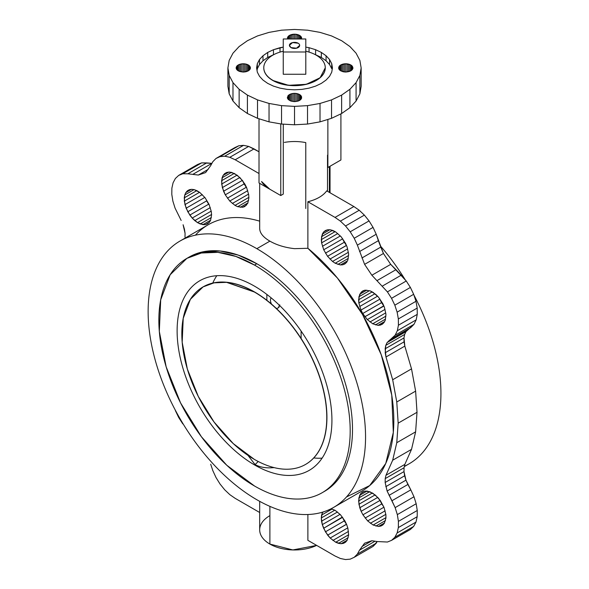 <?xml version="1.0" encoding="UTF-8"?>
<svg xmlns="http://www.w3.org/2000/svg" width="589" height="589" viewBox="0 0 589 589"><rect width="100%" height="100%" fill="white"/><g stroke="black" fill="none" stroke-linecap="round" stroke-linejoin="round"><path stroke-width="0.88" d="M272.788 80.295A30.746 17.751 0 0 0 306.295 84.146A30.746 17.751 0 0 0 325.275 67.75A30.746 17.751 0 0 0 316.271 55.197A30.746 17.751 0 0 0 305.801 51.228A30.746 17.751 180 0 1 316.271 55.197A30.746 17.751 180 0 1 316.271 80.295A30.746 17.751 180 0 1 272.788 80.295L272.788 80.295A30.746 17.751 180 0 1 283.25 51.228A30.746 17.751 0 0 0 263.784 67.75A30.746 17.751 0 0 0 272.788 80.295M325.275 67.831L320.092 77.777L306.295 84.315L288.529 85.324L272.788 80.465A30.746 17.751 180 0 1 263.784 67.912A30.746 17.751 180 0 1 263.784 67.831A30.746 17.751 0 0 0 272.788 80.465A30.746 17.751 0 0 0 306.361 84.301A30.746 17.751 0 0 0 325.275 67.831M283.25 74.258L305.801 74.258L283.25 74.258L283.25 51.994L305.801 51.994L305.801 74.258L305.801 38.977L283.25 38.977L283.25 74.258M305.801 38.977L305.801 51.994L283.25 51.994L283.25 38.977L305.801 38.977M289.405 45.405L290.907 47.576L296.554 48.202L299.654 45.405A5.124 2.96 180 0 1 299.654 45.486A5.124 2.96 180 0 1 296.488 48.217A5.124 2.96 180 0 1 290.907 47.576L290.907 47.407A5.124 2.96 0 0 0 296.488 48.055A5.124 2.96 0 0 0 299.654 45.316A5.124 2.96 0 0 0 298.152 43.225L292.571 42.585L289.405 45.316L290.907 47.576L289.405 45.419M331.725 68.663L331.725 63.641L332.454 67.912L331.725 72.182L329.568 76.29L326.063 80.075L321.344 83.395L315.601 86.119L309.041 88.144L301.929 89.388L294.529 89.808L287.13 89.388L280.018 88.144L273.458 86.119L267.715 83.395L262.996 80.075L259.491 76.29L257.334 72.182L256.605 67.912L257.334 63.641L259.491 59.533L262.996 55.749L267.715 52.428L273.458 49.712L283.25 47.12L280.018 47.687L280.018 52.097L280.018 47.687L273.458 49.712L273.458 54.733L273.841 54.615L273.458 54.733L273.458 49.712L267.715 52.428L267.715 57.45L273.458 54.733L267.715 57.45L267.715 52.428L262.996 55.749L262.996 60.77L267.715 57.45L262.996 60.77L262.996 55.749L259.491 59.533L259.491 64.554L262.996 60.77L259.491 64.554L259.491 59.533L257.334 63.641L257.334 68.663L259.491 64.554L257.334 68.663L257.334 63.641L256.605 67.912L257.334 72.182L259.491 76.29L262.996 80.075L267.715 83.395L273.458 86.119L280.018 88.144L287.13 89.388L294.529 89.808L301.929 89.388L309.041 88.144L315.601 86.119L321.344 83.395L326.063 80.075L329.568 76.29L331.725 72.182L332.454 67.912L331.725 63.641L331.725 68.663L329.568 64.554L331.725 68.663M326.063 60.77L329.568 64.554L329.568 59.533L331.725 63.641L329.568 59.533L329.568 64.554L326.063 60.77L326.063 55.749L329.568 59.533L326.063 55.749L326.063 60.77L321.344 57.45L326.063 60.77M315.601 54.733L321.344 57.45L321.344 52.428L326.063 55.749L321.344 52.428L321.344 57.45L315.601 54.733L315.601 49.712L321.344 52.428L315.601 49.712L315.601 54.733L315.218 54.615L315.601 54.733M257.032 70.422L257.334 68.663L257.032 70.422M290.907 47.407A5.124 2.96 180 0 1 290.907 43.225A5.124 2.96 180 0 1 298.152 43.225A5.124 2.96 180 0 1 298.152 47.407A5.124 2.96 180 0 1 290.907 47.407M309.041 47.687L315.601 49.712L309.041 47.687L309.041 52.097L309.041 47.687L305.801 47.12L309.041 47.687M294.529 106.381L281.535 105.637L269.033 103.45L257.518 99.894L247.417 95.109L239.134 89.285L232.979 82.629L229.187 75.414L227.906 67.912L229.187 60.409L232.979 53.194L239.134 46.546L247.417 40.715L257.518 35.929L269.033 32.38L281.535 30.186L294.529 29.45L307.524 30.186L320.026 32.38L331.541 35.929L341.635 40.715L349.925 46.546L356.08 53.194L359.872 60.409L361.153 67.912L359.872 75.414L356.08 82.629L349.925 89.285L341.635 95.109L331.541 99.894L320.026 103.45L307.524 105.637L294.529 106.381L307.524 105.637L307.524 124.051L294.529 124.787L294.529 106.381L294.529 124.787L281.535 124.051L269.033 121.857L257.518 118.308L247.417 113.522L239.134 107.691L232.979 101.043L229.187 93.828L227.906 86.325L227.906 67.912L227.906 86.325L229.187 93.828L229.187 75.414L229.187 93.828L232.979 101.043L232.979 82.629L232.979 101.043L239.134 107.691L239.134 89.285L239.134 107.691L247.417 113.522L247.417 95.109L247.417 113.522L257.518 118.308L257.518 99.894L257.518 118.308L269.033 121.857L269.033 103.45L269.033 121.857L281.535 124.051L281.535 105.637L281.535 124.051L294.529 124.787L307.524 124.051L307.524 105.637L320.026 103.45L320.026 121.857L307.524 124.051L320.026 121.857L320.026 103.45L331.541 99.894L331.541 118.308L320.026 121.857L331.541 118.308L331.541 99.894L341.635 95.109L341.635 113.522L331.541 118.308L341.635 113.522L341.635 95.109L349.925 89.285L349.925 107.691L341.635 113.522L349.925 107.691L349.925 89.285L356.08 82.629L356.08 101.043L349.925 107.691L356.08 101.043L356.08 82.629L359.872 75.414L359.872 93.828L356.08 101.043L359.872 93.828L359.872 75.414L361.153 67.912L361.153 86.325L359.872 93.828L361.153 86.325L361.153 67.912L359.872 60.409L356.08 53.194L349.925 46.546L341.635 40.715L331.541 35.929L320.026 32.38L307.524 30.186L294.529 29.45L281.535 30.186L269.033 32.38L257.518 35.929L247.417 40.715L239.134 46.546L232.979 53.194L229.187 60.409L227.906 67.912L229.187 75.414L232.979 82.629L239.134 89.285L247.417 95.109L257.518 99.894L269.033 103.45L281.535 105.637L294.529 106.381M236.108 67.912L236.653 69.502L238.206 70.842L243.279 72.057L248.352 70.842L249.913 69.502L250.458 67.912L249.25 65.615L246.025 64.083L241.88 63.848L238.206 64.981L236.248 67.102L236.248 68.722L236.653 66.329L236.653 69.495L236.653 66.329L237.315 65.615L237.315 70.216L237.315 65.615L238.206 64.981L238.206 70.842L238.206 64.981L239.296 64.466L239.296 71.357L239.296 64.466L240.533 64.083L240.533 71.74L240.533 64.083L241.88 63.848L241.88 71.976L241.88 63.848L243.279 63.774L243.279 72.057L243.279 63.774L244.678 63.848L244.678 71.976L244.678 63.848L246.025 64.083L246.025 71.74L246.025 64.083L247.27 64.466L247.27 71.357L247.27 64.466L248.352 64.981L248.352 70.842L248.352 64.981L249.25 65.615L249.25 70.216L249.25 65.615L249.913 66.329L249.913 69.495L249.913 66.329L250.318 68.722L250.318 67.102L249.913 69.502L248.352 70.842L246.025 71.74L243.279 72.057L239.296 71.357L236.653 69.502L236.108 67.912M294.529 34.184L289.457 35.399L287.903 36.739L287.469 38.977L287.491 37.519L287.491 38.977L287.903 36.739L287.903 38.977L287.903 36.739L288.566 36.025L288.566 38.977L288.566 36.025L289.457 35.399L289.457 38.977L289.457 35.399L290.546 34.884L290.546 38.977L290.546 34.884L291.783 34.501L291.783 38.977L291.783 34.501L293.131 34.265L293.131 38.977L293.131 34.265L294.529 34.184L295.928 34.265L294.529 34.184L294.529 38.977L294.529 34.184M301.59 38.977L301.568 37.519L300.493 36.025L295.928 34.265L295.928 38.977L295.928 34.265L297.276 34.501L297.276 38.977L297.276 34.501L298.513 34.884L298.513 38.977L298.513 34.884L299.602 35.399L299.602 38.977L299.602 35.399L300.493 36.025L300.493 38.977L300.493 36.025L301.156 36.739L301.156 38.977L301.156 36.739L301.568 37.519L301.59 38.977M352.951 67.912L352.406 66.329L350.853 64.981L345.78 63.774L340.7 64.981L339.146 66.329L338.601 67.912L339.146 69.502L340.7 70.842L345.78 72.057L350.853 70.842L352.406 69.502L352.951 67.912L352.406 69.502L349.763 71.357L345.78 72.057L343.034 71.74L339.809 70.216L338.741 68.722L339.146 66.329L339.146 69.502L339.146 66.329L339.809 65.615L339.809 70.216L339.809 65.615L340.7 64.981L340.7 70.842L340.7 64.981L341.789 64.466L341.789 71.357L341.789 64.466L343.034 64.083L343.034 71.74L343.034 64.083L344.374 63.848L344.374 71.976L344.374 63.848L345.78 63.774L345.78 72.057L345.78 63.774L347.179 63.848L347.179 71.976L347.179 63.848L348.519 64.083L348.519 71.74L348.519 64.083L349.763 64.466L349.763 71.357L349.763 64.466L350.853 64.981L350.853 70.842L350.853 64.981L351.743 65.615L351.743 70.216L351.743 65.615L352.406 66.329L352.406 69.502L352.406 66.329L352.811 68.722L352.951 67.912M294.529 101.647L298.513 100.947L301.156 99.085L301.568 96.692L300.493 95.197L297.276 93.673L294.529 93.356L291.783 93.673L288.566 95.197L287.351 97.502L287.903 99.085L290.546 100.947L294.529 101.647L290.546 100.947L287.903 99.085L287.351 97.502L287.491 98.311L287.903 95.919L287.903 99.085L287.903 95.919L288.566 95.197L288.566 99.799L288.566 95.197L289.457 94.571L289.457 100.432L289.457 94.571L290.546 94.056L290.546 100.947L290.546 94.056L291.783 93.673L291.783 101.33L291.783 93.673L293.131 93.437L293.131 101.566L293.131 93.437L294.529 93.356L294.529 101.647L294.529 93.356L295.928 93.437L295.928 101.566L295.928 93.437L297.276 93.673L297.276 101.33L297.276 93.673L298.513 94.056L298.513 100.947L298.513 94.056L299.602 94.571L299.602 100.432L299.602 94.571L300.493 95.197L300.493 99.799L300.493 95.197L301.156 95.919L301.156 99.085L301.156 95.919L301.568 98.311L301.568 96.692L301.568 98.311L300.493 99.799L298.513 100.947L294.529 101.647M330.039 192.772L330.039 166.245L330.039 192.772M340.913 159.972L340.913 113.868L340.913 159.972L327.867 167.504L327.867 119.442L327.867 167.504L340.913 159.972M284.384 142.398C291.548 141.169 298.682 141.235 305.772 142.597L305.772 208.506M327.513 191.315L327.513 155.15M380.347 245.915A153.744 88.762 60 0 1 405.203 279.797A153.744 88.762 -120 0 0 380.347 245.915M404.4 466.23A153.744 88.762 -120 0 0 413.934 295.082A153.744 88.762 60 0 1 409.083 463.837L404.319 466.584M269.887 515.618A34.847 20.122 0 0 0 269.887 544.074A34.847 20.122 0 0 0 316.646 545.392L292.829 549.942L269.887 544.074L269.887 506.363L269.887 544.074A34.847 20.122 180 0 1 259.683 529.85L259.683 501.335M259.013 151.771L248.661 146.411L243.529 145.35L238.854 145.748L216.001 158.47L220.014 156.63L224.689 156.225L229.82 157.292L235.188 159.766L254.028 148.892L259.013 151.771M211.922 163.359L201.644 162.873L197.514 164.537L178.673 175.412L182.796 173.755L187.862 173.799L198.346 175.051L205.613 172.577L210.685 165.619L212.835 161.68L216.001 158.47L212.835 161.68L210.685 165.619L205.613 172.577L198.346 175.051L187.862 173.799L182.796 173.755L178.673 175.412L175.382 178.474L178.673 175.412L197.514 164.537L201.644 162.873L182.796 173.755L201.644 162.873L206.702 162.917L187.862 173.799L206.702 162.917L211.893 163.352L193.045 174.234L211.922 163.359M206.636 200.878L208.668 204.192L206.636 200.878L187.795 211.76L192.183 218.063L194.775 220.603L197.499 222.605L202.888 224.659L205.34 224.637L207.483 223.901L209.25 222.48L210.553 220.441L211.591 214.845L211.289 211.51L209.088 204.464L205.068 197.72L199.855 192.507L194.311 189.68L191.705 189.327L189.356 189.71L187.368 190.814L185.815 192.596L184.762 194.974L184.261 197.852L184.961 204.611L187.795 211.76L206.636 200.878M209.279 204.965L208.668 204.192L189.827 215.073L186.131 208.212L184.328 201.107L184.762 194.974L185.815 192.596L187.368 190.814L189.356 189.71L191.705 189.327L194.311 189.68L197.065 190.755L199.855 192.507L205.068 197.72L209.088 204.464L211.289 211.51L211.591 214.845L210.553 220.441L209.25 222.48L207.483 223.901L205.34 224.637L200.238 223.975L197.499 222.605L192.183 218.063L189.827 215.073L208.668 204.192L209.279 204.965M246.71 187.847L242.513 180.587L244.126 183.937L225.278 194.819L229.769 201.048L234.996 205.384L237.676 206.68L242.653 207.276L244.759 206.555L247.792 203.212L248.897 197.801L248.661 194.569L246.592 187.516L244.788 183.959L240.054 177.738L234.503 173.534L229.077 172.062L226.699 172.452L224.681 173.571L223.121 175.382L222.068 177.797L221.678 184.04L223.562 191.241L225.278 194.819L222.347 187.596L221.582 180.727L223.121 175.382L224.681 173.571L226.699 172.452L229.077 172.062L231.713 172.43L237.323 175.331L242.58 180.661L246.592 187.516L248.661 194.569L248.897 197.801L247.792 203.212L244.759 206.555L242.653 207.276L237.676 206.68L234.996 205.384L229.769 201.048L225.278 194.819L244.126 183.937L246.261 187.302L227.42 198.176L246.261 187.302L246.71 187.847M410.805 489.864L405.961 480.153L403.988 471.605L404.054 467.74L404.827 464.39L411.527 449.355L415.62 431.847L417.012 412.285L415.62 391.118L411.527 368.876L404.827 346.104L403.988 337.931L404.636 334.471L405.961 331.651L413.986 324.318L416.173 319.864L417.255 314.364L417.189 308.076L415.981 301.281L413.677 294.294L410.386 287.432L406.255 281.005L390.713 264.358L383.439 253.484L376.216 234.253L373.051 227.391L369.045 220.912L364.37 215.11L359.238 210.251L353.871 206.533L326.718 190.858L353.871 206.533L335.031 217.415L340.39 221.125L345.529 225.992L350.205 231.794L354.21 238.265L357.376 245.134L364.598 264.365L371.873 275.232L387.415 291.886L391.545 298.314L394.829 305.176L397.133 312.163L398.348 318.951L398.414 325.238L397.332 330.738L395.145 335.2L387.113 342.533L385.788 345.353L385.147 348.806L385.979 356.986L392.679 379.758L396.772 401.992L398.164 423.16L396.772 442.722L392.679 460.23L385.979 475.271L385.206 478.621L385.147 482.479L387.113 491.035L395.145 507.637L397.332 514.617L398.414 521.368L398.348 527.582L397.133 532.971L394.829 537.301L391.545 540.363L387.415 542.027L377.166 541.541L371.873 540.724L364.598 543.198L359.533 550.155L357.376 554.094L354.21 557.304L350.205 559.152L345.529 559.55L340.39 558.49L335.031 556.009L307.878 540.334L307.878 514.506L307.878 540.334L335.031 556.009L340.39 558.49L345.529 559.55L350.205 559.152L354.21 557.304L357.376 554.094L359.533 550.155L364.598 543.198L371.873 540.724L377.166 541.541L387.415 542.027L391.545 540.363L394.829 537.301L397.133 532.971L398.348 527.582L398.414 521.368L397.332 514.617L395.145 507.637L391.957 500.746L410.805 489.864L413.986 496.763L410.805 489.864L391.957 500.746L387.113 491.035L385.147 482.479L385.206 478.621L385.979 475.271L392.679 460.23L396.772 442.722L398.164 423.16L396.772 401.992L392.679 379.758L385.979 356.986L385.206 352.745L385.788 345.353L387.113 342.533L395.145 335.2L397.332 330.738L398.414 325.238L398.348 318.951L397.133 312.163L394.829 305.176L391.545 298.314L387.415 291.886L371.873 275.232L364.598 264.365L357.376 245.134L354.21 238.265L350.205 231.794L345.529 225.992L340.39 221.125L335.031 217.415L307.878 201.74L335.031 217.415L353.871 206.533L359.238 210.251L340.39 221.125L359.238 210.251L364.37 215.11L345.529 225.992L364.37 215.11L369.045 220.912L350.205 231.794L369.045 220.912L373.051 227.391L354.21 238.265L373.051 227.391L376.216 234.253L357.376 245.134L376.216 234.253L378.374 240.673L359.533 251.555L378.374 240.673L380.788 247.093L361.94 257.975L380.788 247.093L383.439 253.484L364.598 264.365L383.439 253.484L390.713 264.358L371.873 275.232L390.713 264.358L396.007 269.652L377.166 280.533L396.007 269.652L401.197 275.21L382.357 286.092L401.197 275.21L406.255 281.005L387.415 291.886L406.255 281.005L410.386 287.432L391.545 298.314L410.386 287.432L413.677 294.294L394.829 305.176L413.677 294.294L415.981 301.281L397.133 312.163L415.981 301.281L417.189 308.076L398.348 318.951L417.189 308.076L417.255 314.364L398.414 325.238L417.255 314.364L416.173 319.864L397.332 330.738L416.173 319.864L413.986 324.318L395.145 335.2L413.986 324.318L410.805 327.536L391.957 338.41L410.805 327.536L407.905 329.597L389.064 340.471L407.905 329.597L405.961 331.651L387.113 342.533L405.961 331.651L404.636 334.471L385.788 345.353L404.636 334.471L403.988 337.931L385.147 348.806L403.988 337.931L404.054 341.863L385.206 352.745L404.054 341.863L404.827 346.104L385.979 356.986L404.827 346.104L411.527 368.876L392.679 379.758L411.527 368.876L415.62 391.118L396.772 401.992L415.62 391.118L417.012 412.285L398.164 423.16L417.012 412.285L415.62 431.847L396.772 442.722L415.62 431.847L411.527 449.355L392.679 460.23L411.527 449.355L404.827 464.39L385.979 475.271L404.827 464.39L404.054 467.74L385.206 478.621L404.054 467.74L403.988 471.605L385.147 482.479L403.988 471.605L404.636 475.802L385.788 486.683L404.636 475.802L405.961 480.153L387.113 491.035L405.961 480.153L407.905 484.46L389.064 495.342L407.905 484.46L410.805 489.864M373.051 546.423L377.137 541.541L376.216 543.213L357.376 554.094L376.216 543.213L373.051 546.423L354.21 557.304L373.051 546.423M410.386 529.482L413.677 526.419L415.981 522.09L417.189 516.7L417.255 510.486L416.173 503.742L413.986 496.763L395.145 507.637L413.986 496.763L416.173 503.742L397.332 514.617L416.173 503.742L417.255 510.486L398.414 521.368L417.255 510.486L417.189 516.7L398.348 527.582L417.189 516.7L415.981 522.09L397.133 532.971L415.981 522.09L413.677 526.419L394.829 537.301L413.677 526.419L410.386 529.482L391.545 540.363L410.386 529.482M383.697 506.739L379.78 499.936L379.971 500.436L361.131 511.311L362.942 514.808L367.654 520.919L373.146 525.02L378.506 526.448L380.855 526.065L382.85 524.961L384.403 523.187L385.957 517.922L385.891 514.668L384.08 507.563L380.391 500.702L378.035 497.712L372.719 493.17L367.322 491.116L364.878 491.145L362.728 491.881L360.969 493.295L359.665 495.334L358.62 500.937L359.776 507.77L361.131 511.311L358.929 504.265L358.87 497.919L360.969 493.295L362.728 491.881L364.878 491.145L369.973 491.8L375.436 495.172L380.391 500.702L384.08 507.563L385.891 514.668L385.957 517.922L384.403 523.187L382.85 524.961L380.855 526.065L378.506 526.448L373.146 525.02L367.654 520.919L362.942 514.808L361.131 511.311L379.971 500.436L381.782 503.926L362.942 514.808L381.782 503.926L383.697 506.739M346.538 524.313L342.349 517.054L323.626 528.267L327.639 535.121L330.157 538.037L335.708 542.241L341.141 543.713L343.512 543.33L345.529 542.204L347.098 540.4L348.636 535.048L347.871 528.186L346.649 524.541L344.933 520.963L340.449 514.727L335.215 510.391L331.121 508.749L335.215 510.391L340.449 514.727L344.933 520.963L346.649 524.541L347.871 528.186L348.636 535.048L347.098 540.4L345.529 542.204L343.512 543.33L341.141 543.713L338.498 543.345L335.708 542.241L330.157 538.037L325.43 531.815L322.308 524.622L323.626 528.267L342.467 517.385L344.27 520.934L325.43 531.815L344.27 520.934L346.479 524.239L327.639 535.121L346.538 524.313M346.457 245.473L342.378 238.398L342.562 238.891L323.722 249.765L327.558 256.296L332.535 261.442L335.215 263.246L340.449 264.947L342.798 264.792L344.933 263.901L346.649 262.304L347.871 260.066L348.636 254.08L347.098 246.953L345.529 243.338L341.141 236.763L335.708 231.963L332.888 230.505L330.157 229.762L327.639 229.769L325.43 230.52L323.626 231.985L322.308 234.113L321.314 239.613L321.609 242.867L323.722 249.765L321.609 242.867L321.55 236.653L323.626 231.985L325.43 230.52L327.639 229.769L330.157 229.762L335.708 231.963L341.141 236.763L345.529 243.338L347.098 246.953L348.636 254.08L347.871 260.066L346.649 262.304L344.933 263.901L342.798 264.792L345.912 262.988L342.798 264.792L340.449 264.947L335.215 263.246L332.535 261.442L327.558 256.296L323.722 249.765L342.562 238.891L344.3 242.263L325.459 253.145L344.3 242.263L346.406 245.414L327.558 256.296L346.457 245.473M383.881 306.052L379.596 298.601L379.809 299.197L360.969 310.072L362.728 313.525L367.322 319.599L372.719 323.766L378.035 325.356L380.391 325.091L382.416 324.127L384.08 322.5L385.258 320.254L385.957 314.298L384.403 307.244L382.85 303.674L378.506 297.173L375.9 294.515L370.363 290.944L365.151 290.141L362.942 290.841L359.776 294.228L358.62 299.727L358.87 303.033L360.969 310.072L358.87 303.033L358.929 296.753L361.131 292.247L362.942 290.841L365.151 290.141L370.363 290.944L373.146 292.409L378.506 297.173L382.85 303.674L384.403 307.244L385.957 314.298L385.258 320.254L384.08 322.5L382.416 324.127L380.391 325.091L378.035 325.356L372.719 323.766L367.322 319.599L362.728 313.525L360.969 310.072L379.809 299.197L381.569 302.65L362.728 313.525L381.569 302.65L383.719 305.868L364.878 316.742L383.881 306.052M259.013 173.527L235.188 159.766L259.013 173.527M181.154 220.433L175.073 208.138L172.886 201.158L171.804 194.407L171.87 188.193L173.078 182.804L175.382 178.474L173.078 182.804L171.87 188.193L171.804 194.407L172.886 201.158L175.073 208.138L181.154 220.433M184.423 229.099L183.098 224.748L185.071 233.296L184.423 229.099M185.005 237.153L185.071 233.296L185.005 237.153M175.382 410.599L178.673 417.461L175.382 410.599M182.796 423.889L178.673 417.461L182.796 423.889M210.685 464.22L212.835 470.64L210.685 464.22M216.001 477.51L212.835 470.64L216.001 477.51L220.014 483.989L216.001 477.51M224.689 489.783L220.014 483.989L224.689 489.783L229.82 494.65L224.689 489.783M235.188 498.36L229.82 494.65L235.188 498.36L259.683 512.504L235.188 498.36M179.969 241.063A153.744 88.762 -120 0 0 156.409 364.26A153.744 88.762 -120 0 0 256.841 499.737A153.744 88.762 -120 0 0 333.713 507.35A153.744 88.762 -120 0 0 357.28 384.153A153.744 88.762 -120 0 0 256.841 248.676L269.887 241.144C263.209 237.257 259.808 233.053 259.683 228.539L259.683 228.539C259.815 233.06 263.217 237.257 269.887 241.144L256.841 248.676A153.744 88.762 -120 0 0 179.969 241.063L208.234 224.74A153.744 88.762 60 0 1 259.683 221.162A153.744 88.762 -120 0 0 195.415 235.173M269.887 189.26L261.545 181.522A34.847 20.122 0 0 0 269.887 189.26L280.762 195.533L280.762 123.911L280.762 195.533L283.287 194.076L280.762 195.533L259.013 182.98L269.887 189.26M259.013 118.772L259.013 182.98L259.013 118.772M283.287 124.146L283.287 194.076L283.287 124.146M346.538 496.925L369.701 485.572L385.751 463.462L393.312 432.459L391.766 395.175L381.23 354.747L362.603 314.592L337.445 278.074L307.878 248.286L294.529 248.661C284.958 247.586 276.742 245.076 269.887 241.144C276.778 245.09 284.995 247.594 294.529 248.661L307.878 248.286A153.744 88.762 60 0 1 389.366 382.526A153.744 88.762 60 0 1 361.977 491.035L333.713 507.35M307.878 248.286L307.878 201.74C316.646 199.546 322.927 195.923 326.718 190.858A34.847 20.122 180 0 1 307.878 201.74L307.878 248.286M321.55 521.206L322.308 524.622L321.314 517.974L321.55 521.206L337.482 512.003L321.55 521.206M321.609 515.058L321.314 517.974L322.426 512.563L321.609 515.058L332.115 508.992L321.609 515.058M322.735 512.091L322.426 512.563L322.735 512.091M208.175 169.374L198.346 175.051L208.175 169.374M220.014 156.63L216.001 158.47L234.849 147.596L238.854 145.748L220.014 156.63L238.854 145.748L243.529 145.35L224.689 156.225L220.014 156.63M229.82 157.292L224.689 156.225L243.529 145.35L248.661 146.411L229.82 157.292L248.661 146.411L254.028 148.892L235.188 159.766L229.82 157.292M210.288 207.608L192.183 218.063L210.288 207.608M211.193 211.127L194.775 220.603L211.193 211.127M211.561 214.484L197.499 222.605L211.561 214.484M211.37 217.547L200.238 223.975L211.37 217.547M210.626 220.19L202.888 224.659L210.626 220.19M209.353 222.318L205.34 224.637L209.353 222.318M191.381 189.378L185.815 192.596L191.381 189.378M194.002 189.636L184.762 194.974L194.002 189.636M196.763 190.63L184.261 197.852L196.763 190.63M199.553 192.316L184.328 201.107L199.553 192.316M202.277 194.613L184.961 204.611L202.277 194.613M204.81 197.433L186.131 208.212L204.81 197.433M228.775 172.113L223.121 175.382L228.775 172.113M231.433 172.393L222.068 177.797L231.433 172.393M234.231 173.424L221.582 180.727L234.231 173.424M237.058 175.161L221.678 184.04L237.058 175.161M239.804 177.517L222.347 187.596L239.804 177.517M242.351 180.389L223.562 191.241L242.351 180.389M247.733 190.674L229.769 201.048L247.733 190.674M248.558 194.112L232.324 203.485L248.558 194.112M248.867 197.374L234.996 205.384L248.867 197.374M248.639 200.348L237.676 206.68L248.639 200.348M247.888 202.918L240.268 207.313L247.888 202.918M246.622 204.987L242.653 207.276L246.622 204.987M371.961 540.739L361.94 546.526L371.961 540.739M375.024 541.21L359.533 550.155L375.024 541.21M364.436 491.292L360.969 493.295L364.436 491.292M366.969 491.123L359.665 495.334L366.969 491.123M369.62 491.712L358.87 497.919L369.62 491.712M372.366 493L358.62 500.937L372.366 493M375.105 494.922L358.929 504.265L375.105 494.922M377.718 497.411L359.776 507.77L377.718 497.411M383.918 507.217L365.151 518.055L383.918 507.217M385.14 510.818L367.654 520.919L385.14 510.818M385.832 514.344L370.363 523.275L385.832 514.344M385.95 517.635L373.146 525.02L385.95 517.635M385.493 520.558L375.9 526.095L385.493 520.558M384.484 523.003L378.506 526.448L384.484 523.003M382.931 524.873L380.855 526.065L382.931 524.873M323.847 511.745L322.426 512.563L323.847 511.745M334.795 510.192L321.314 517.974L334.795 510.192M340.067 514.366L322.308 524.622L340.067 514.366M347.768 527.869L330.157 538.037L347.768 527.869M348.482 531.44L332.888 540.444L348.482 531.44M348.629 534.783L335.708 542.241L348.629 534.783M348.18 537.757L338.498 543.345L348.18 537.757M347.164 540.231L341.141 543.713L347.164 540.231M345.603 542.123L343.512 543.33L345.603 542.123M327.241 229.901L323.626 231.985L327.241 229.901M329.84 229.762L322.308 234.113L329.84 229.762M332.424 230.38L321.55 236.653L332.424 230.38M335.104 231.654L321.314 239.613L335.104 231.654M337.777 233.538L321.609 242.867L337.777 233.538M340.339 235.953L322.426 246.298L340.339 235.953M347.65 248.875L329.95 259.094L347.65 248.875M348.386 252.291L332.535 261.442L348.386 252.291M348.592 255.523L335.215 263.246L348.592 255.523M348.261 258.438L337.887 264.424L348.261 258.438M347.392 260.942L340.449 264.947L347.392 260.942M364.311 290.406L361.131 292.247L364.311 290.406M366.807 290.163L359.776 294.228L366.807 290.163M369.443 290.686L358.929 296.753L369.443 290.686M372.182 291.901L358.62 299.727L372.182 291.901M374.921 293.771L358.87 303.033L374.921 293.771M377.549 296.201L359.665 306.53L377.549 296.201M385.022 309.38L367.322 319.599L385.022 309.38M385.743 312.862L369.973 321.969L385.743 312.862M385.913 316.146L372.719 323.766L385.913 316.146M385.523 319.091L375.436 324.907L385.523 319.091M384.551 321.594L378.035 325.356L384.551 321.594M382.924 323.633L380.391 325.091L382.924 323.633M256.841 499.737A153.744 88.762 60 0 1 148.133 311.441A153.744 88.762 60 0 1 256.841 248.676A153.744 88.762 60 0 1 365.555 436.972A153.744 88.762 60 0 1 256.841 499.737M186.875 258.38L170.155 274.761L160.694 299.823L159.317 331.408L166.142 366.792L180.573 402.928L201.372 436.707L226.75 465.222L254.522 486.013A135.293 78.109 -120 0 0 322.168 492.713A135.293 78.109 -120 0 0 342.908 384.3A135.293 78.109 -120 0 0 254.522 265.079L256.841 263.739L254.522 265.079L235.858 256.429L217.915 252.35L201.372 253.012L186.875 258.38L189.194 257.04L203.691 251.672L220.234 251.01L238.177 255.089L256.841 263.739A135.293 78.109 60 0 1 345.228 382.96A135.293 78.109 60 0 1 324.487 491.373A135.293 78.109 60 0 1 323.317 492.029A135.293 78.109 -120 0 0 345.537 384.021A135.293 78.109 -120 0 0 256.841 263.739A135.293 78.109 -120 0 0 188.046 257.724M254.522 486.013A135.293 78.109 60 0 1 158.853 320.313A135.293 78.109 60 0 1 254.522 265.079A135.293 78.109 60 0 1 350.19 430.78A135.293 78.109 60 0 1 254.522 486.013M254.522 286.166A109.466 63.2 -120 0 0 177.12 330.856A109.466 63.2 -120 0 0 254.522 464.92A109.466 63.2 -120 0 0 331.924 420.237A109.466 63.2 -120 0 0 254.522 286.166A109.466 63.2 60 0 1 326.034 382.629A109.466 63.2 60 0 1 309.254 470.346A109.466 63.2 60 0 1 254.522 464.92A109.466 63.2 60 0 1 183.01 368.464A109.466 63.2 60 0 1 199.789 280.747A109.466 63.2 60 0 1 254.522 286.166M255.074 464.603L254.522 464.92L255.074 464.603C259.631 467.011 264.998 468.078 271.176 467.799L274.194 467.629L271.176 467.799C265.021 468.086 259.653 467.018 255.074 464.603L248.006 455.4L255.074 464.603L258.218 461.496L255.074 464.603M216.796 275.726A109.466 63.2 -120 0 0 212.762 283.066A109.466 63.2 60 0 1 216.796 275.726M313.731 457.955A109.466 63.2 -120 0 0 322.109 458.132A109.466 63.2 60 0 1 313.731 457.955M301.112 338.498L301.112 331.077L301.112 338.498M279.797 304.881L278.28 307.841L279.267 306.876M271.183 297.879A6.148 3.549 -120 0 0 271.522 304.108A6.148 3.549 60 0 1 271.183 297.879M276.175 308.29A6.148 3.549 -120 0 0 277.89 308.062A6.148 3.549 -120 0 0 279.164 305.043A6.148 3.549 60 0 1 276.175 308.29M254.308 291.982L226.574 282.345L214.043 282.845L203.058 286.909L190.387 299.322L183.223 318.303L182.178 342.231L187.346 369.038L198.279 396.419L214.043 422.004L233.266 443.605L254.308 459.361A102.493 59.172 -120 0 0 305.551 464.434A102.493 59.172 -120 0 0 321.263 382.305A102.493 59.172 -120 0 0 254.308 291.982L254.308 291.982A102.493 59.172 60 0 1 326.777 417.513A102.493 59.172 60 0 1 254.308 459.361A102.493 59.172 60 0 1 181.832 333.83A102.493 59.172 60 0 1 254.308 291.982M203.131 286.865L214.19 282.757L226.713 282.256L254.448 291.901A102.493 59.172 60 0 1 321.41 382.217A102.493 59.172 60 0 1 305.698 464.353A102.493 59.172 60 0 1 305.625 464.39A102.493 59.172 -120 0 0 321.425 382.283A102.493 59.172 -120 0 0 254.448 291.901A102.493 59.172 -120 0 0 203.131 286.865M324.487 491.373L322.168 492.713M266.854 300.294L266.854 294.434M329.376 166.628L329.376 192.389M259.683 228.539L259.683 183.363"/></g></svg>
